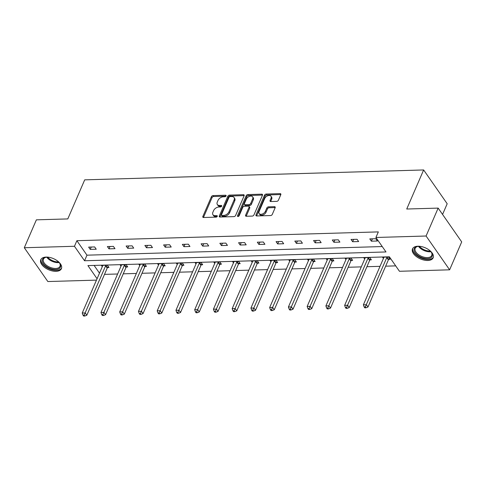 <?xml version="1.0" encoding="UTF-8"?>
<svg xmlns="http://www.w3.org/2000/svg" width="486" height="486" viewBox="0 0 486 486"><rect width="100%" height="100%" fill="white"/><g stroke="black" fill="none" stroke-linecap="round" stroke-linejoin="round"><path stroke-width="0.73" d="M226.075 195.967A0.99 0.632 -34.9 0 0 226.063 195.427A0.99 0.632 -34.9 0 0 225.583 195.226L213.05 195.591A1.415 0.899 -34.9 0 0 211.398 196.721L202.862 216.446A1.415 0.899 -34.9 0 0 202.881 217.218A1.415 0.899 -34.9 0 0 203.567 217.503L216.1 217.139A0.99 0.632 -34.9 0 0 217.254 216.349A0.99 0.632 -34.9 0 0 217.242 215.808A0.99 0.632 -34.9 0 0 216.762 215.608L215.14 215.65A4.532 2.886 -34.9 0 1 212.941 214.739A4.532 2.886 -34.9 0 1 212.886 212.254L213.597 210.614A4.532 2.886 -34.9 0 1 218.888 207L220.51 206.951A0.99 0.632 -34.9 0 0 221.665 206.161A0.99 0.632 -34.9 0 0 221.652 205.614A0.99 0.632 -34.9 0 0 221.173 205.414L219.55 205.463A4.532 2.886 -34.9 0 1 217.345 204.545A4.532 2.886 -34.9 0 1 217.291 202.067L218.001 200.42A4.532 2.886 -34.9 0 1 223.293 196.806L224.915 196.757A0.99 0.632 -34.9 0 0 226.075 195.967M427.795 260.478A11.257 6.057 23.4 0 1 416.362 256.553A11.257 6.057 23.4 0 1 412.505 248.881A11.257 6.057 23.4 0 1 417.869 246.226A11.257 6.057 23.4 0 1 429.302 250.144A11.257 6.057 23.4 0 1 433.16 257.823A11.257 6.057 23.4 0 1 427.795 260.478M56.054 271.328A11.257 6.057 23.4 0 1 44.621 267.409A11.257 6.057 23.4 0 1 40.763 259.737A11.257 6.057 23.4 0 1 46.127 257.076A11.257 6.057 23.4 0 1 57.561 261A11.257 6.057 23.4 0 1 61.418 268.673A11.257 6.057 23.4 0 1 56.054 271.328M276.753 201.356A1.415 0.899 -34.9 0 0 278.405 200.226L280.799 194.698A1.415 0.899 -34.9 0 0 280.786 193.92A1.415 0.899 -34.9 0 0 280.094 193.635L266.182 194.042A1.415 0.899 -34.9 0 0 264.524 195.172L255.994 214.891A1.415 0.899 -34.9 0 0 256.007 215.669A1.415 0.899 -34.9 0 0 256.699 215.954L270.611 215.547A1.415 0.899 -34.9 0 0 272.269 214.417L275.161 207.735A1.415 0.899 -34.9 0 0 275.143 206.957A1.415 0.899 -34.9 0 0 274.456 206.672L268.497 206.848A1.415 0.899 -34.9 0 0 266.844 207.978L265.411 211.289A3.791 2.412 -34.9 0 1 262.312 214.047A3.791 2.412 -34.9 0 1 259.147 213.548A3.791 2.412 -34.9 0 1 259.099 211.477L264.718 198.488A3.791 2.412 -34.9 0 1 267.816 195.737A3.791 2.412 -34.9 0 1 270.981 196.235A3.791 2.412 -34.9 0 1 271.03 198.306L270.095 200.469A1.415 0.899 -34.9 0 0 270.107 201.247A1.415 0.899 -34.9 0 0 270.799 201.532L276.753 201.356M96.471 280.124L47.847 281.546L24.3 247.739L36.377 219.836L67.797 218.919L84.704 179.85L423.64 169.954L406.733 209.023L438.153 208.105L426.076 236.014L449.623 269.815L399.462 271.279L389.377 256.796L87.923 265.599L97.072 278.733M24.3 247.739L74.461 246.274L84.546 260.757L385.999 251.955L375.915 237.478L426.076 236.014M375.915 237.478L378.333 231.895L76.879 240.698L74.461 246.274M244.124 195.767A1.415 0.899 -34.9 0 0 244.106 194.989A1.415 0.899 -34.9 0 0 243.419 194.704L229.501 195.111A1.415 0.899 -34.9 0 0 227.849 196.241L219.314 215.966A1.415 0.899 -34.9 0 0 219.332 216.738A1.415 0.899 -34.9 0 0 220.018 217.023L233.936 216.616A1.415 0.899 -34.9 0 0 235.589 215.486L244.124 195.767M247.842 194.576L261.76 194.169A1.415 0.899 -34.9 0 1 262.446 194.455A1.415 0.899 -34.9 0 1 262.464 195.232L253.929 214.952A1.415 0.899 -34.9 0 1 252.277 216.082L246.317 216.258A1.415 0.899 -34.9 0 1 245.63 215.972A1.415 0.899 -34.9 0 1 245.612 215.195L249.075 207.2A1.415 0.899 -34.9 0 0 249.057 206.422A1.415 0.899 -34.9 0 0 248.37 206.137L244.422 206.252A1.415 0.899 -34.9 0 0 242.763 207.382L239.161 215.711A0.99 0.632 -34.9 0 1 238.353 216.428A0.99 0.632 -34.9 0 1 237.52 216.3A0.99 0.632 -34.9 0 1 237.508 215.76L246.189 195.706A1.415 0.899 -34.9 0 1 247.842 194.576L248.48 195.487L262.391 195.08L261.76 194.169M438.153 208.105L461.7 241.907L449.623 269.815M442.564 214.435L447.187 203.756L423.64 169.954M370.028 259.87L371.371 259.828L369.779 257.544L363.771 257.72L364.688 259.032M332.539 260.964L333.882 260.921L332.296 258.637L326.288 258.813L327.2 260.125M295.057 262.057L296.399 262.015L294.808 259.731L288.799 259.907L289.717 261.225M257.568 263.151L258.91 263.114L257.319 260.83L251.311 261.006L252.228 262.319M220.079 264.244L221.428 264.208L219.836 261.924L213.828 262.1L214.739 263.412M182.596 265.338L183.939 265.301L182.347 263.017L176.339 263.193L177.256 264.505M145.107 266.437L146.45 266.395L144.864 264.111L138.856 264.287L139.768 265.599M107.625 267.531L108.967 267.488L107.376 265.204L101.367 265.38L102.285 266.692M94.102 265.417L99.484 273.15M104.502 274.377L117.63 273.995M123.244 273.831L136.372 273.448M141.991 273.284L155.113 272.901M160.732 272.737L173.86 272.354M179.474 272.19L192.602 271.808M198.221 271.644L211.343 271.261M216.963 271.097L230.091 270.714M235.704 270.55L248.832 270.161M254.445 269.997L267.573 269.615M273.193 269.451L286.321 269.068M291.934 268.904L305.062 268.521M310.675 268.357L323.804 267.974M329.423 267.81L342.551 267.428M348.164 267.264L361.292 266.881M366.906 266.717L380.034 266.334M385.653 266.17L395.701 265.878M126.366 266.984L127.709 266.942L126.117 264.657L120.109 264.834L121.026 266.146M163.849 265.885L165.197 265.848L163.606 263.564L157.598 263.74L158.509 265.052M201.338 264.791L202.68 264.755L201.089 262.47L195.086 262.647L195.998 263.959M238.826 263.698L240.169 263.661L238.577 261.377L232.569 261.553L233.487 262.865M276.309 262.604L277.658 262.568L276.066 260.283L270.058 260.453L270.969 261.772M313.798 261.511L315.141 261.468L313.549 259.184L307.541 259.36L308.458 260.672M351.281 260.417L352.629 260.375L351.038 258.09L345.03 258.266L345.947 259.579M388.77 259.324L390.112 259.281L388.521 256.997L382.518 257.173L383.43 258.485M76.879 240.698L86.964 255.174L382.239 246.554M86.964 255.174L84.546 260.757M377.385 241.007L371.377 241.184L369.785 238.899L375.793 238.723L377.385 241.007M358.644 241.56L352.636 241.73L351.044 239.446L357.052 239.276L358.644 241.56M339.902 242.107L333.894 242.277L332.303 239.999L338.311 239.823L339.902 242.107M321.155 242.654L315.147 242.83L313.561 240.546L319.563 240.37L321.155 242.654M302.413 243.2L296.405 243.377L294.814 241.092L300.822 240.916L302.413 243.2M283.672 243.747L277.664 243.923L276.072 241.639L282.08 241.463L283.672 243.747M264.925 244.294L258.923 244.47L257.331 242.186L263.339 242.01L264.925 244.294M246.183 244.841L240.175 245.017L238.583 242.733L244.592 242.557L246.183 244.841M227.442 245.387L221.434 245.564L219.842 243.279L225.85 243.103L227.442 245.387M208.701 245.934L202.692 246.11L201.101 243.826L207.109 243.65L208.701 245.934M189.953 246.481L183.945 246.657L182.353 244.373L188.361 244.197L189.953 246.481M171.212 247.028L165.204 247.204L163.612 244.92L169.62 244.744L171.212 247.028M152.47 247.574L146.462 247.751L144.871 245.466L150.879 245.29L152.47 247.574M133.723 248.121L127.715 248.297L126.129 246.013L132.131 245.843L133.723 248.121M114.982 248.674L108.973 248.844L107.382 246.56L113.39 246.39L114.982 248.674M96.24 249.221L90.232 249.391L88.64 247.113L94.649 246.937L96.24 249.221M90.232 249.391L91.253 247.034M108.973 248.844L109.994 246.487M127.715 248.297L128.741 245.94M146.462 247.751L147.483 245.394M165.204 247.204L166.224 244.847M183.945 246.657L184.966 244.3M202.692 246.11L203.713 243.753M221.434 245.564L222.454 243.2M240.175 245.017L241.196 242.654M258.923 244.47L259.943 242.107M277.664 243.923L278.685 241.56M296.405 243.377L297.426 241.013M315.147 242.83L316.173 240.467M333.894 242.277L334.915 239.92M352.636 241.73L353.656 239.373M371.377 241.184L372.398 238.826M217.345 204.545L217.983 205.463A4.532 2.886 -34.9 0 0 220.188 206.374L219.55 205.463M221.567 206.337L220.188 206.374M212.941 214.739L213.573 215.65A4.532 2.886 -34.9 0 0 215.778 216.568L215.14 215.65M217.157 216.525L215.778 216.568M225.978 196.144L213.688 196.502A1.415 0.899 -34.9 0 0 212.036 197.638L203.5 217.357A1.415 0.899 -34.9 0 0 203.446 217.503M244.179 195.621A1.415 0.899 -34.9 0 0 244.057 195.621L230.139 196.022A1.415 0.899 -34.9 0 0 228.487 197.152L219.951 216.878A1.415 0.899 -34.9 0 0 219.897 217.023M230.133 196.605A0.99 0.632 -34.9 0 0 228.979 197.401L221.488 214.709A0.99 0.632 -34.9 0 0 221.501 215.255A0.99 0.632 -34.9 0 0 221.981 215.456L223.688 215.401A4.532 2.886 -34.9 0 0 228.979 211.787L234.1 199.953A4.532 2.886 -34.9 0 0 234.045 197.474A4.532 2.886 -34.9 0 0 231.846 196.557L230.133 196.605M221.501 215.255L222.132 216.167A0.99 0.632 -34.9 0 0 222.618 216.367L221.981 215.456M234.045 197.474L234.683 198.385A4.532 2.886 -34.9 0 1 234.738 200.87L229.617 212.698A4.532 2.886 -34.9 0 1 224.325 216.319L222.618 216.367M249.057 206.422L249.695 207.334A1.415 0.899 -34.9 0 1 249.713 208.111L246.25 216.112A1.415 0.899 -34.9 0 0 246.195 216.252M238.237 216.464L246.821 196.617L246.189 195.706M252.665 198.895A3.791 2.412 -34.9 0 0 252.623 196.824A3.791 2.412 -34.9 0 0 249.452 196.326A3.791 2.412 -34.9 0 0 246.359 199.084L244.379 203.658A1.415 0.899 -34.9 0 0 244.397 204.43A1.415 0.899 -34.9 0 0 245.084 204.715L249.032 204.6A1.415 0.899 -34.9 0 0 250.685 203.47L252.665 198.895L253.303 199.813A3.791 2.412 -34.9 0 0 253.255 197.735L252.623 196.824M244.397 204.43L245.029 205.347A1.415 0.899 -34.9 0 0 245.722 205.633L245.084 204.715M253.303 199.813L251.323 204.387A1.415 0.899 -34.9 0 1 249.67 205.517L245.722 205.633M248.48 195.487A1.415 0.899 -34.9 0 0 246.821 196.617M270.981 196.235L271.619 197.146A3.791 2.412 -34.9 0 1 271.668 199.224L270.726 201.386A1.415 0.899 -34.9 0 0 270.678 201.532M259.147 213.548L259.785 214.46A3.791 2.412 -34.9 0 0 262.95 214.964A3.791 2.412 -34.9 0 0 266.049 212.206L265.411 211.289M275.21 207.589A1.415 0.899 -34.9 0 0 275.088 207.589L269.135 207.759A1.415 0.899 -34.9 0 0 267.482 208.889L266.049 212.206M280.853 194.552A1.415 0.899 -34.9 0 0 280.732 194.546L266.814 194.953A1.415 0.899 -34.9 0 0 265.162 196.083L256.626 215.808A1.415 0.899 -34.9 0 0 256.578 215.954M102.71 265.344L102.71 265.502A1.446 0.917 145.1 0 1 102.619 265.915L82.231 313.027L85.238 312.935L86.83 315.22L107.212 268.114A1.446 0.917 145.1 0 1 107.479 267.695L108.378 266.644M84.187 315.098L82.984 315.135L83.622 316.046L84.819 316.015L84.187 315.098L105.62 265.83A1.446 0.917 145.1 0 1 105.887 265.411L106.033 265.247M82.984 315.135L82.231 313.027M86.83 315.22L84.819 316.015M121.457 264.797L121.457 264.955A1.446 0.917 145.1 0 1 121.36 265.368L100.979 312.48L103.98 312.389L105.571 314.673L125.959 267.567A1.446 0.917 145.1 0 1 126.226 267.148L127.119 266.097M102.929 314.551L101.726 314.588L102.364 315.499L103.567 315.469L102.929 314.551L124.367 265.283A1.446 0.917 145.1 0 1 124.635 264.864L124.774 264.7M101.726 314.588L100.979 312.48M105.571 314.673L103.567 315.469M140.199 264.25L140.199 264.408A1.446 0.917 145.1 0 1 140.102 264.821L119.72 311.933L122.721 311.842L124.313 314.126L144.7 267.021A1.446 0.917 145.1 0 1 144.968 266.601L145.867 265.55M121.67 314.005L120.467 314.041L121.105 314.952L122.308 314.916L121.67 314.005L143.109 264.736A1.446 0.917 145.1 0 1 143.376 264.317L143.516 264.153M120.467 314.041L119.72 311.933M124.313 314.126L122.308 314.916M58.405 261.687A9.738 5.237 23.4 0 1 59.687 263.218A9.738 5.237 23.4 0 1 57.646 269.226A9.738 5.237 23.4 0 1 46.601 266.601A9.738 5.237 23.4 0 1 45.927 257.264A9.738 5.237 23.4 0 1 47.92 257.149M46.261 257.216A9.015 4.854 -156.6 0 0 43.442 259.172A9.015 4.854 -156.6 0 0 47.203 265.799A9.015 4.854 -156.6 0 0 59.997 266.334A9.015 4.854 -156.6 0 0 59.492 262.938M41.128 259.099A11.184 6.014 -156.6 0 0 45.878 267.087A11.184 6.014 -156.6 0 0 61.637 267.974M430.146 250.831A9.738 5.237 23.4 0 1 431.428 252.368A9.738 5.237 23.4 0 1 429.387 258.376A9.738 5.237 23.4 0 1 418.343 255.745A9.738 5.237 23.4 0 1 417.662 246.408A9.738 5.237 23.4 0 1 419.661 246.293M418.003 246.359A9.015 4.854 -156.6 0 0 415.184 248.316A9.015 4.854 -156.6 0 0 418.944 254.943A9.015 4.854 -156.6 0 0 431.738 255.478A9.015 4.854 -156.6 0 0 431.234 252.088M412.869 248.243A11.184 6.014 -156.6 0 0 417.62 256.231A11.184 6.014 -156.6 0 0 433.372 257.118M158.94 263.698L158.94 263.862A1.446 0.917 145.1 0 1 158.849 264.275L138.461 311.38L141.469 311.295L143.06 313.579L163.442 266.474A1.446 0.917 145.1 0 1 163.709 266.055L164.608 265.004M140.418 313.458L139.215 313.494L139.853 314.406L141.049 314.369L140.418 313.458L161.85 264.19A1.446 0.917 145.1 0 1 162.117 263.77L162.263 263.6M139.215 313.494L138.461 311.38M143.06 313.579L141.049 314.369M177.682 263.151L177.682 263.315A1.446 0.917 145.1 0 1 177.59 263.728L157.209 310.833L160.21 310.748L161.802 313.033L182.183 265.927A1.446 0.917 145.1 0 1 182.45 265.508L183.35 264.457M159.159 312.911L157.956 312.948L158.594 313.859L159.797 313.822L159.159 312.911L180.598 263.643A1.446 0.917 145.1 0 1 180.865 263.224L181.005 263.054M157.956 312.948L157.209 310.833M161.802 313.033L159.797 313.822M196.429 262.604L196.429 262.768A1.446 0.917 145.1 0 1 196.332 263.181L175.95 310.287L178.951 310.202L180.543 312.486L200.931 265.38A1.446 0.917 145.1 0 1 201.198 264.961L202.091 263.91M177.9 312.364L176.697 312.401L177.335 313.312L178.538 313.276L177.9 312.364L199.339 263.096A1.446 0.917 145.1 0 1 199.606 262.677L199.746 262.507M176.697 312.401L175.95 310.287M180.543 312.486L178.538 313.276M215.17 262.057L215.17 262.221A1.446 0.917 145.1 0 1 215.079 262.634L194.692 309.74L197.699 309.655L199.284 311.939L219.672 264.834A1.446 0.917 145.1 0 1 219.939 264.414L220.838 263.363M196.642 311.818L195.445 311.854L196.077 312.765L197.28 312.729L196.642 311.818L218.08 262.549A1.446 0.917 145.1 0 1 218.348 262.13L218.487 261.96M195.445 311.854L194.692 309.74M199.284 311.939L197.28 312.729M233.912 261.511L233.912 261.675A1.446 0.917 145.1 0 1 233.821 262.088L213.433 309.193L216.44 309.108L218.032 311.392L238.413 264.281A1.446 0.917 145.1 0 1 238.681 263.862L239.58 262.817M215.389 311.271L214.186 311.301L214.824 312.219L216.027 312.182L215.389 311.271L236.822 261.997A1.446 0.917 145.1 0 1 237.089 261.577L237.235 261.413M214.186 311.301L213.433 309.193M218.032 311.392L216.027 312.182M252.659 260.964L252.659 261.128A1.446 0.917 145.1 0 1 252.562 261.541L232.18 308.646L235.181 308.561L236.773 310.846L257.161 263.734A1.446 0.917 145.1 0 1 257.428 263.315L258.321 262.27M234.131 310.724L232.928 310.754L233.566 311.672L234.768 311.635L234.131 310.724L255.569 261.45A1.446 0.917 145.1 0 1 255.836 261.031L255.976 260.867M232.928 310.754L232.18 308.646M236.773 310.846L234.768 311.635M271.401 260.417L271.401 260.581A1.446 0.917 145.1 0 1 271.31 260.994L250.922 308.1L253.929 308.015L255.515 310.299L275.902 263.187A1.446 0.917 145.1 0 1 276.17 262.768L277.069 261.717M252.872 310.177L251.675 310.208L252.307 311.125L253.51 311.089L252.872 310.177L274.311 260.903A1.446 0.917 145.1 0 1 274.578 260.484L274.718 260.32M251.675 310.208L250.922 308.1M255.515 310.299L253.51 311.089M290.142 259.87L290.142 260.034A1.446 0.917 145.1 0 1 290.051 260.447L269.663 307.553L272.67 307.462L274.262 309.746L294.644 262.64A1.446 0.917 145.1 0 1 294.911 262.221L295.81 261.17M271.619 309.625L270.416 309.661L271.054 310.578L272.251 310.542L271.619 309.625L293.052 260.356A1.446 0.917 145.1 0 1 293.319 259.937L293.465 259.773M270.416 309.661L269.663 307.553M274.262 309.746L272.251 310.542M308.889 259.324L308.889 259.481A1.446 0.917 145.1 0 1 308.792 259.901L288.411 307.006L291.412 306.915L293.003 309.199L313.391 262.094A1.446 0.917 145.1 0 1 313.658 261.675L314.551 260.624M290.361 309.078L289.158 309.114L289.796 310.032L290.999 309.995L290.361 309.078L311.799 259.81A1.446 0.917 145.1 0 1 312.067 259.39L312.206 259.226M289.158 309.114L288.411 307.006M293.003 309.199L290.999 309.995M327.631 258.777L327.631 258.935A1.446 0.917 145.1 0 1 327.54 259.354L307.152 306.459L310.153 306.368L311.745 308.653L332.132 261.547A1.446 0.917 145.1 0 1 332.4 261.128L333.299 260.077M309.102 308.531L307.905 308.567L308.537 309.479L309.74 309.448L309.102 308.531L330.541 259.263A1.446 0.917 145.1 0 1 330.808 258.844L330.948 258.68M307.905 308.567L307.152 306.459M311.745 308.653L309.74 309.448M346.372 258.23L346.372 258.388A1.446 0.917 145.1 0 1 346.281 258.801L325.893 305.913L328.901 305.822L330.492 308.106L350.874 261A1.446 0.917 145.1 0 1 351.141 260.581L352.04 259.53M327.85 307.984L326.647 308.021L327.285 308.932L328.481 308.902L327.85 307.984L349.282 258.716A1.446 0.917 145.1 0 1 349.549 258.297L349.695 258.133M326.647 308.021L325.893 305.913M330.492 308.106L328.481 308.902M365.12 257.683L365.12 257.841A1.446 0.917 145.1 0 1 365.022 258.254L344.641 305.366L347.642 305.275L349.234 307.559L369.615 260.453A1.446 0.917 145.1 0 1 369.882 260.034L370.782 258.983M346.591 307.438L345.388 307.474L346.026 308.385L347.229 308.355L346.591 307.438L368.03 258.169A1.446 0.917 145.1 0 1 368.297 257.75L368.437 257.586M345.388 307.474L344.641 305.366M349.234 307.559L347.229 308.355M383.861 257.137L383.861 257.294A1.446 0.917 145.1 0 1 383.764 257.708L363.382 304.819L366.383 304.728L367.975 307.012L388.363 259.907A1.446 0.917 145.1 0 1 388.63 259.488L389.523 258.437M365.332 306.891L364.129 306.927L364.767 307.838L365.97 307.802L365.332 306.891L386.771 257.623A1.446 0.917 145.1 0 1 387.038 257.203L387.178 257.039M364.129 306.927L363.382 304.819M367.975 307.012L365.97 307.802M226.081 195.949L225.583 195.226M217.266 216.325L216.762 215.608M221.677 206.137L221.173 205.414M203.5 217.357L202.862 216.446M212.036 197.638L211.398 196.721M213.688 196.502L213.05 195.591M219.951 216.878L219.314 215.966M228.487 197.152L227.849 196.241M230.139 196.022L229.501 195.111M244.057 195.621L243.419 194.704M224.325 216.319L223.688 215.401M229.617 212.698L228.979 211.787M234.738 200.87L234.1 199.953M246.25 216.112L245.612 215.195M249.713 208.111L249.075 207.2M238.025 216.501L237.508 215.76M249.67 205.517L249.032 204.6M251.323 204.387L250.685 203.47M270.726 201.386L270.095 200.469M271.668 199.224L271.03 198.306M267.482 208.889L266.844 207.978M269.135 207.759L268.497 206.848M275.088 207.589L274.456 206.672M256.626 215.808L255.994 214.891M265.162 196.083L264.524 195.172M266.814 194.953L266.182 194.042M280.732 194.546L280.094 193.635M107.212 268.114L105.62 265.83M107.479 267.695L105.887 265.411M125.959 267.567L124.367 265.283M126.226 267.148L124.635 264.864M144.7 267.021L143.109 264.736M144.968 266.601L143.376 264.317M59.201 262.562A9.015 4.854 23.4 0 1 49.724 259.98A9.015 4.854 23.4 0 1 46.735 257.167M47.628 257.143A8.724 4.69 -156.6 0 0 50.107 259.33A8.724 4.69 -156.6 0 0 58.612 261.893M430.942 251.712A9.015 4.854 23.4 0 1 421.459 249.13A9.015 4.854 23.4 0 1 418.476 246.311M419.369 246.287A8.724 4.69 -156.6 0 0 421.848 248.474A8.724 4.69 -156.6 0 0 430.353 251.043M163.442 266.474L161.85 264.19M163.709 266.055L162.117 263.77M182.183 265.927L180.598 263.643M182.45 265.508L180.865 263.224M200.931 265.38L199.339 263.096M201.198 264.961L199.606 262.677M219.672 264.834L218.08 262.549M219.939 264.414L218.348 262.13M238.413 264.281L236.822 261.997M238.681 263.862L237.089 261.577M257.161 263.734L255.569 261.45M257.428 263.315L255.836 261.031M275.902 263.187L274.311 260.903M276.17 262.768L274.578 260.484M294.644 262.64L293.052 260.356M294.911 262.221L293.319 259.937M313.391 262.094L311.799 259.81M313.658 261.675L312.067 259.39M332.132 261.547L330.541 259.263M332.4 261.128L330.808 258.844M350.874 261L349.282 258.716M351.141 260.581L349.549 258.297M369.615 260.453L368.03 258.169M369.882 260.034L368.297 257.75M388.363 259.907L386.771 257.623M388.63 259.488L387.038 257.203"/></g></svg>
